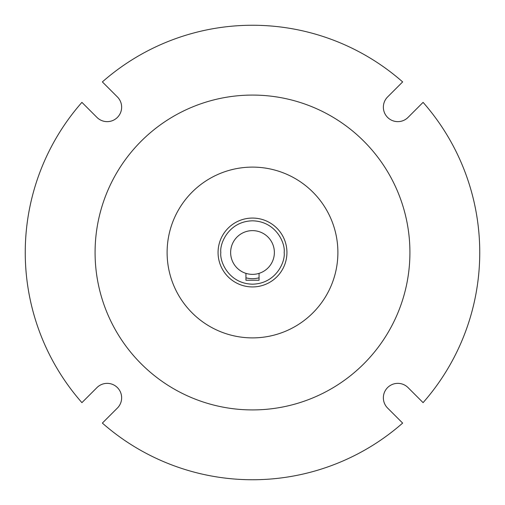 <?xml version="1.0" encoding="UTF-8"?>
<svg xmlns="http://www.w3.org/2000/svg" width="505" height="505" viewBox="0 0 505 505"><rect width="100%" height="100%" fill="white"/><g stroke="black" fill="none" stroke-linecap="round" stroke-linejoin="round"><path stroke-width="0.76" d="M218.065 252.5A34.435 34.435 0 0 1 252.5 218.065A34.435 34.435 0 0 1 286.935 252.5A34.435 34.435 0 0 1 252.5 286.935A34.435 34.435 0 0 1 218.065 252.5A34.435 34.435 0 0 0 252.5 286.935A34.435 34.435 0 0 0 286.935 252.5M409.921 252.5A157.421 157.421 0 0 0 252.5 95.079A157.421 157.421 0 0 0 95.079 252.5A157.421 157.421 0 0 0 252.5 409.921A157.421 157.421 0 0 0 409.921 252.5M383.358 397.82A14.462 14.462 0 0 0 387.594 408.046L402.637 423.089A227.25 227.25 0 0 1 102.363 423.089L117.406 408.046A14.462 14.462 0 0 0 117.406 387.594A14.462 14.462 0 0 0 96.954 387.594L81.911 402.637A227.25 227.25 0 0 1 81.911 102.363L96.954 117.406A14.462 14.462 0 0 0 117.406 117.406A14.462 14.462 0 0 0 117.406 96.954L102.363 81.911A227.25 227.25 0 0 1 402.637 81.911L387.594 96.954A14.462 14.462 0 0 0 392.29 120.537A14.462 14.462 0 0 0 408.046 117.406L423.089 102.363A227.25 227.25 0 0 1 423.089 402.637L408.046 387.594A14.462 14.462 0 0 0 383.358 397.82M337.889 252.5A85.389 85.389 0 0 0 252.5 167.111A85.389 85.389 0 0 0 167.111 252.5A85.389 85.389 0 0 0 252.5 337.889A85.389 85.389 0 0 0 337.889 252.5M274.373 252.5A21.873 21.873 0 0 0 252.5 230.627A21.873 21.873 0 0 0 245.941 273.363L245.941 280.237L259.059 280.237L259.059 273.363A21.873 21.873 0 0 0 274.373 252.5M245.941 277.832A26.165 26.165 0 0 0 259.059 277.832M259.059 273.363A21.873 21.873 0 0 1 245.941 273.363M220.824 252.5C219.549 243.233 229.055 221.253 252.5 220.824C275.945 221.253 285.451 243.233 284.176 252.5C285.451 261.767 275.945 283.747 252.5 284.176C229.055 283.747 219.549 261.767 220.824 252.5"/></g></svg>
